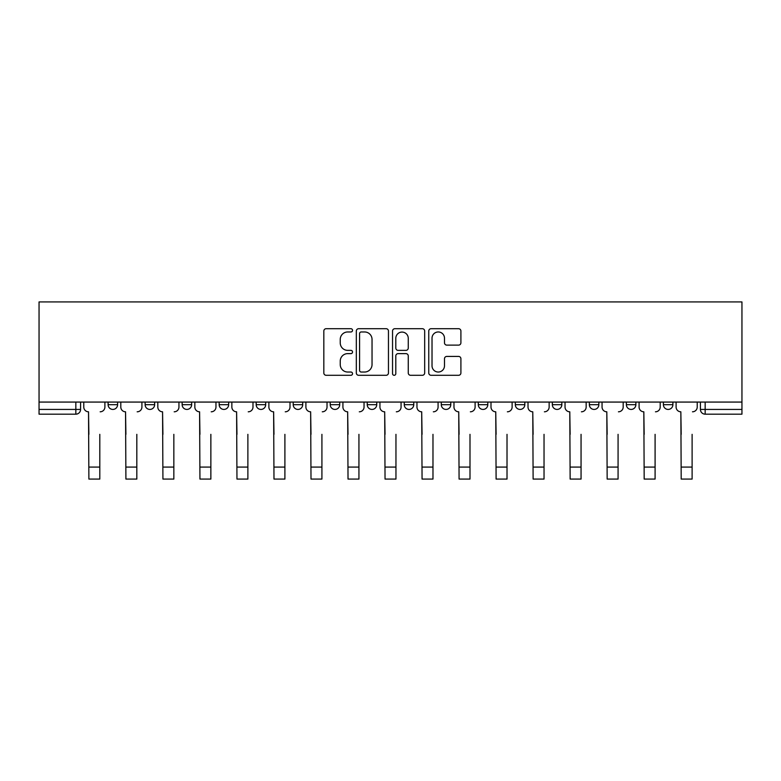 <?xml version="1.0" encoding="UTF-8"?>
<svg xmlns="http://www.w3.org/2000/svg" width="781" height="781" viewBox="0 0 781 781"><rect width="100%" height="100%" fill="white"/><g stroke="black" fill="none" stroke-linecap="round" stroke-linejoin="round"><path stroke-width="1.17" d="M352.534 330.334A1.63 1.63 0 0 0 350.903 328.703L326.155 328.703A2.333 2.333 0 0 0 323.822 331.037L323.822 372.957A2.333 2.333 0 0 0 326.155 375.29L350.903 375.29A1.63 1.63 0 0 0 352.534 373.66A1.63 1.63 0 0 0 350.903 372.029L347.701 372.029A7.459 7.459 0 0 1 340.243 364.571L340.243 361.086A7.459 7.459 0 0 1 347.701 353.627L350.903 353.627A1.63 1.63 0 0 0 352.534 351.997A1.63 1.63 0 0 0 350.903 350.366L347.701 350.366A7.459 7.459 0 0 1 340.243 342.918L340.243 339.423A7.459 7.459 0 0 1 347.701 331.964L350.903 331.964A1.63 1.63 0 0 0 352.534 330.334M478.304 402.069L478.304 404.675L487.793 404.675A4.745 4.745 0 0 1 483.048 409.429A4.745 4.745 0 0 1 478.304 404.675L478.304 402.069M441.285 402.069L441.285 404.675L450.774 404.675A4.745 4.745 0 0 1 446.029 409.429A4.745 4.745 0 0 1 441.285 404.675L441.285 402.069M256.188 404.675L256.188 402.069L256.188 404.675A4.745 4.745 0 0 0 260.932 409.429A4.745 4.745 0 0 1 256.188 404.675L265.677 404.675A4.745 4.745 0 0 1 260.932 409.429M182.149 402.069L182.149 404.675L191.638 404.675A4.745 4.745 0 0 1 186.893 409.429A4.745 4.745 0 0 1 182.149 404.675L182.149 402.069M145.129 404.675L145.129 402.069L145.129 404.675A4.745 4.745 0 0 0 149.874 409.429A4.745 4.745 0 0 1 145.129 404.675L154.618 404.675A4.745 4.745 0 0 1 149.874 409.429A4.745 4.745 0 0 0 154.618 404.675A4.745 4.745 0 0 1 149.874 409.429M108.11 404.675L108.11 402.069L108.11 404.675A4.745 4.745 0 0 0 112.854 409.429A4.745 4.745 0 0 1 108.11 404.675L117.599 404.675A4.745 4.745 0 0 1 112.854 409.429A4.745 4.745 0 0 0 117.599 404.675A4.745 4.745 0 0 1 112.854 409.429M458.574 345.124A2.333 2.333 0 0 0 460.907 342.8L460.907 331.037A2.333 2.333 0 0 0 458.574 328.703L431.092 328.703A2.333 2.333 0 0 0 428.759 331.037L428.759 372.957A2.333 2.333 0 0 0 431.092 375.29L458.574 375.29A2.333 2.333 0 0 0 460.907 372.957L460.907 358.752A2.333 2.333 0 0 0 458.574 356.419L446.81 356.419A2.333 2.333 0 0 0 444.487 358.752L444.487 365.801A6.228 6.228 0 0 1 438.248 372.029A6.228 6.228 0 0 1 432.02 365.801L432.02 338.193A6.228 6.228 0 0 1 438.248 331.964A6.228 6.228 0 0 1 444.487 338.193L444.487 342.8A2.333 2.333 0 0 0 446.81 345.124L458.574 345.124M741.95 402.069L39.05 402.069L39.05 301.925L741.95 301.925L741.95 414.174L705.165 414.174A4.745 4.745 0 0 1 700.42 409.429L741.95 409.429M388.46 331.037A2.333 2.333 0 0 0 386.136 328.703L358.645 328.703A2.333 2.333 0 0 0 356.321 331.037L356.321 372.957A2.333 2.333 0 0 0 358.645 375.29L386.136 375.29A2.333 2.333 0 0 0 388.46 372.957L388.46 331.037M394.864 328.703L422.355 328.703A2.333 2.333 0 0 1 424.679 331.037L424.679 372.957A2.333 2.333 0 0 1 422.355 375.29L410.591 375.29A2.333 2.333 0 0 1 408.258 372.957L408.258 355.96A2.333 2.333 0 0 0 405.935 353.627L398.125 353.627A2.333 2.333 0 0 0 395.801 355.96L395.801 373.66A1.63 1.63 0 0 1 394.171 375.29A1.63 1.63 0 0 1 392.54 373.66L392.54 331.037A2.333 2.333 0 0 1 394.864 328.703M700.42 402.069L700.42 409.429M80.58 402.069L80.58 409.429A4.745 4.745 0 0 1 75.835 414.174L39.05 414.174L39.05 409.429L80.58 409.429A4.745 4.745 0 0 1 75.835 414.174A4.745 4.745 0 0 0 80.58 409.429M39.05 402.069L39.05 409.429M672.89 402.069L672.89 404.675A4.745 4.745 0 0 1 668.145 409.429A4.745 4.745 0 0 1 663.401 404.675L672.89 404.675M663.401 402.069L663.401 404.675M635.871 402.069L635.871 404.675A4.745 4.745 0 0 1 631.126 409.429A4.745 4.745 0 0 1 626.382 404.675L635.871 404.675M626.382 402.069L626.382 404.675M598.851 402.069L598.851 404.675A4.745 4.745 0 0 1 594.107 409.429A4.745 4.745 0 0 1 589.362 404.675A4.745 4.745 0 0 0 594.107 409.429M589.362 402.069L589.362 404.675L598.851 404.675M561.832 402.069L561.832 404.675A4.745 4.745 0 0 1 557.087 409.429A4.745 4.745 0 0 1 552.343 404.675L561.832 404.675L561.832 402.069M552.343 402.069L552.343 404.675M524.812 402.069L524.812 404.675A4.745 4.745 0 0 1 520.068 409.429A4.745 4.745 0 0 1 515.323 404.675L524.812 404.675A4.745 4.745 0 0 1 520.068 409.429A4.745 4.745 0 0 0 524.812 404.675L524.812 402.069M515.323 402.069L515.323 404.675M487.793 402.069L487.793 404.675M450.774 402.069L450.774 404.675L450.774 402.069M413.754 402.069L413.754 404.675A4.745 4.745 0 0 1 409.01 409.429A4.745 4.745 0 0 1 404.265 404.675L413.754 404.675L413.754 402.069M404.265 402.069L404.265 404.675M376.735 402.069L376.735 404.675A4.745 4.745 0 0 1 371.99 409.429A4.745 4.745 0 0 1 367.246 404.675L376.735 404.675M367.246 402.069L367.246 404.675M339.715 402.069L339.715 404.675A4.745 4.745 0 0 1 334.971 409.429A4.745 4.745 0 0 1 330.226 404.675L339.715 404.675M330.226 402.069L330.226 404.675M302.696 402.069L302.696 404.675A4.745 4.745 0 0 1 297.951 409.429A4.745 4.745 0 0 1 293.207 404.675L302.696 404.675A4.745 4.745 0 0 1 297.951 409.429A4.745 4.745 0 0 0 302.696 404.675M293.207 402.069L293.207 404.675M265.677 402.069L265.677 404.675M228.657 402.069L228.657 404.675A4.745 4.745 0 0 1 223.913 409.429A4.745 4.745 0 0 1 219.168 404.675L228.657 404.675A4.745 4.745 0 0 1 223.913 409.429A4.745 4.745 0 0 0 228.657 404.675L228.657 402.069M219.168 402.069L219.168 404.675M191.638 402.069L191.638 404.675L191.638 402.069M154.618 402.069L154.618 404.675L154.618 402.069M117.599 402.069L117.599 404.675L117.599 402.069M361.212 331.964A1.63 1.63 0 0 0 359.582 333.594L359.582 370.399A1.63 1.63 0 0 0 361.212 372.029L364.59 372.029A7.459 7.459 0 0 0 372.039 364.571L372.039 339.423A7.459 7.459 0 0 0 364.59 331.964L361.212 331.964M408.258 338.31A6.228 6.228 0 0 0 402.03 332.081A6.228 6.228 0 0 0 395.801 338.31L395.801 348.033A2.333 2.333 0 0 0 398.125 350.366L405.935 350.366A2.333 2.333 0 0 0 408.258 348.033L408.258 338.31M83.782 407.047L83.782 402.069L83.782 407.047A4.745 4.745 0 0 0 88.526 411.802L88.888 434.343M88.526 411.802L88.888 479.075L99.802 479.075L99.802 434.343M104.898 407.047L104.898 402.069L104.898 407.047A4.745 4.745 0 0 1 100.153 411.802M99.802 479.075L88.888 479.075M120.801 407.047L120.801 402.069L120.801 407.047A4.745 4.745 0 0 0 125.546 411.802L125.907 434.343M125.546 411.802L125.907 479.075L136.821 479.075L136.821 434.343M141.917 407.047L141.917 402.069L141.917 407.047A4.745 4.745 0 0 1 137.173 411.802M157.821 407.047L157.821 402.069L157.821 407.047A4.745 4.745 0 0 0 162.565 411.802L162.926 434.343M162.565 411.802L162.926 479.075L173.841 479.075L173.841 434.343M178.947 407.047L178.947 402.069L178.947 407.047A4.745 4.745 0 0 1 174.192 411.802M136.821 479.075L125.907 479.075M173.841 479.075L162.926 479.075M194.84 407.047L194.84 402.069L194.84 407.047A4.745 4.745 0 0 0 199.585 411.802L199.946 434.343M199.585 411.802L199.946 479.075L210.86 479.075L210.86 434.343M215.966 407.047L215.966 402.069L215.966 407.047A4.745 4.745 0 0 1 211.212 411.802M231.859 407.047L231.859 402.069L231.859 407.047A4.745 4.745 0 0 0 236.604 411.802L236.965 434.343M236.604 411.802L236.965 479.075L247.88 479.075L247.88 434.343M252.985 407.047L252.985 402.069L252.985 407.047A4.745 4.745 0 0 1 248.231 411.802M268.879 407.047L268.879 402.069L268.879 407.047A4.745 4.745 0 0 0 273.623 411.802L273.985 434.343M273.623 411.802L273.985 479.075L284.899 479.075L284.899 434.343M290.005 407.047L290.005 402.069L290.005 407.047A4.745 4.745 0 0 1 285.25 411.802M210.86 479.075L199.946 479.075M247.88 479.075L236.965 479.075M284.899 479.075L273.985 479.075M305.898 407.047L305.898 402.069L305.898 407.047A4.745 4.745 0 0 0 310.643 411.802L311.004 434.343M310.643 411.802L311.004 479.075L321.918 479.075L321.918 434.343M327.024 407.047L327.024 402.069L327.024 407.047A4.745 4.745 0 0 1 322.27 411.802M321.918 479.075L311.004 479.075M342.918 407.047L342.918 402.069L342.918 407.047A4.745 4.745 0 0 0 347.662 411.802L348.023 434.343M347.662 411.802L348.023 479.075L358.938 479.075L358.938 434.343M364.044 407.047L364.044 402.069L364.044 407.047A4.745 4.745 0 0 1 359.299 411.802M358.938 479.075L348.023 479.075M379.937 407.047L379.937 402.069L379.937 407.047A4.745 4.745 0 0 0 384.682 411.802L385.043 434.343M384.682 411.802L385.043 479.075L395.957 479.075L395.957 434.343M401.063 407.047L401.063 402.069L401.063 407.047A4.745 4.745 0 0 1 396.318 411.802M395.957 479.075L385.043 479.075M416.956 407.047L416.956 402.069L416.956 407.047A4.745 4.745 0 0 0 421.701 411.802L422.062 434.343M421.701 411.802L422.062 479.075L432.977 479.075L432.977 434.343M438.082 407.047L438.082 402.069L438.082 407.047A4.745 4.745 0 0 1 433.338 411.802M432.977 479.075L422.062 479.075M453.976 407.047L453.976 402.069L453.976 407.047A4.745 4.745 0 0 0 458.73 411.802L459.082 434.343M458.73 411.802L459.082 479.075L469.996 479.075L469.996 434.343M475.102 407.047L475.102 402.069L475.102 407.047A4.745 4.745 0 0 1 470.357 411.802M469.996 479.075L459.082 479.075M490.995 407.047L490.995 402.069L490.995 407.047A4.745 4.745 0 0 0 495.75 411.802L496.101 434.343M495.75 411.802L496.101 479.075L507.015 479.075L507.015 434.343M512.121 407.047L512.121 402.069L512.121 407.047A4.745 4.745 0 0 1 507.377 411.802M507.015 479.075L496.101 479.075M528.015 407.047L528.015 402.069L528.015 407.047A4.745 4.745 0 0 0 532.769 411.802L533.12 434.343M532.769 411.802L533.12 479.075L544.035 479.075L544.035 434.343M549.141 407.047L549.141 402.069L549.141 407.047A4.745 4.745 0 0 1 544.396 411.802M544.035 479.075L533.12 479.075M565.034 407.047L565.034 402.069L565.034 407.047A4.745 4.745 0 0 0 569.788 411.802L570.14 434.343M569.788 411.802L570.14 479.075L581.054 479.075L581.054 434.343M586.16 407.047L586.16 402.069L586.16 407.047A4.745 4.745 0 0 1 581.415 411.802M581.054 479.075L570.14 479.075M602.053 407.047L602.053 402.069L602.053 407.047A4.745 4.745 0 0 0 606.808 411.802L607.159 434.343M606.808 411.802L607.159 479.075L618.074 479.075L618.074 434.343M623.179 407.047L623.179 402.069L623.179 407.047A4.745 4.745 0 0 1 618.435 411.802M618.074 479.075L607.159 479.075M639.083 407.047L639.083 402.069L639.083 407.047A4.745 4.745 0 0 0 643.827 411.802L644.179 434.343M643.827 411.802L644.179 479.075L655.093 479.075L655.093 434.343M660.199 407.047L660.199 402.069L660.199 407.047A4.745 4.745 0 0 1 655.454 411.802M655.093 479.075L644.179 479.075M676.102 407.047L676.102 402.069L676.102 407.047A4.745 4.745 0 0 0 680.847 411.802L681.198 434.343M680.847 411.802L681.198 479.075L692.112 479.075L692.112 434.343M697.218 407.047L697.218 402.069L697.218 407.047A4.745 4.745 0 0 1 692.474 411.802M692.112 479.075L681.198 479.075M75.835 402.069L75.835 414.174M705.165 402.069L705.165 414.174M99.802 467.087L88.888 467.087M136.821 467.087L125.907 467.087M173.841 467.087L162.926 467.087M210.86 467.087L199.946 467.087M247.88 467.087L236.965 467.087M284.899 467.087L273.985 467.087M321.918 467.087L311.004 467.087M358.938 467.087L348.023 467.087M395.957 467.087L385.043 467.087M432.977 467.087L422.062 467.087M469.996 467.087L459.082 467.087M507.015 467.087L496.101 467.087M544.035 467.087L533.12 467.087M581.054 467.087L570.14 467.087M618.074 467.087L607.159 467.087M655.093 467.087L644.179 467.087M692.112 467.087L681.198 467.087"/></g></svg>
